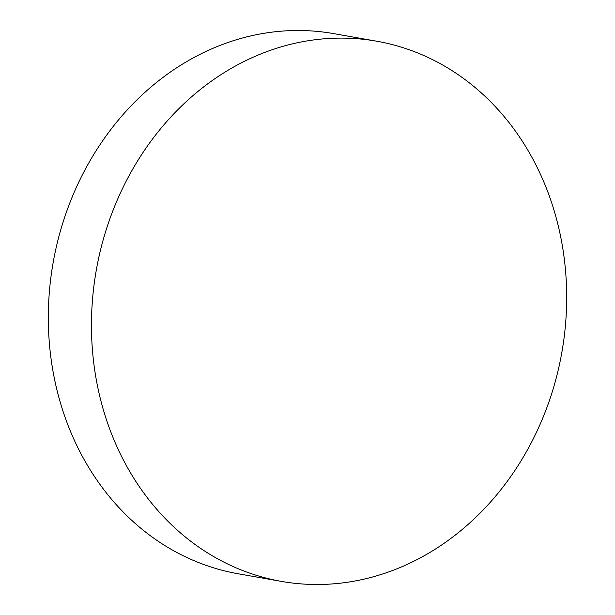 <?xml version="1.0" encoding="UTF-8"?>
<svg xmlns="http://www.w3.org/2000/svg" width="615" height="615" viewBox="0 0 615 615"><rect width="100%" height="100%" fill="white"/><g stroke="black" fill="none" stroke-linecap="round" stroke-linejoin="round"><path stroke-width="0.92" d="M330.978 38.353A274.267 236.383 -80 0 1 376.664 41.197A274.267 236.383 -80 0 1 565.377 326.019A274.267 236.383 -80 0 1 327.165 584.25A274.267 236.383 -80 0 1 281.478 581.406A274.267 236.383 -80 0 1 92.757 296.584A274.267 236.383 -80 0 1 330.978 38.353M281.478 581.406L238.336 573.803A274.267 236.383 -80 0 1 49.623 288.981A274.267 236.383 -80 0 1 287.835 30.75A274.267 236.383 -80 0 1 333.522 33.594L376.664 41.197"/></g></svg>

